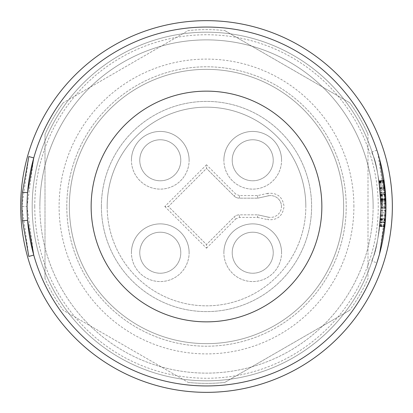 <?xml version="1.0" encoding="UTF-8"?>
<svg xmlns="http://www.w3.org/2000/svg" width="413" height="413" viewBox="0 0 413 413"><rect width="100%" height="100%" fill="white"/><g stroke="black" fill="none" stroke-linecap="round" stroke-linejoin="round"><path stroke-width="0.31" stroke-dasharray="2.06 1.55" d="M377.704 152.764L385.943 206.5A179.443 179.443 0 0 1 206.5 385.943A179.443 179.443 0 0 1 27.057 206.5A179.443 179.443 0 0 0 206.5 385.943A179.443 179.443 0 0 0 385.943 206.5A179.443 179.443 0 0 1 206.5 385.943A179.443 179.443 0 0 1 27.057 206.5A179.443 179.443 0 0 0 206.5 385.943A179.443 179.443 0 0 0 385.943 206.5A179.443 179.443 0 0 1 206.5 385.943A179.443 179.443 0 0 1 27.057 206.5A179.443 179.443 0 0 0 206.5 385.943A179.443 179.443 0 0 0 385.943 206.5A179.443 179.443 0 0 1 206.5 385.943A179.443 179.443 0 0 1 27.057 206.5A179.443 179.443 0 0 0 206.5 385.943A179.443 179.443 0 0 0 385.943 206.5L379.805 253.024M33.758 255.069L27.057 206.5A179.443 179.443 0 0 0 206.5 385.943A179.443 179.443 0 0 0 385.943 206.5L385.53 194.327L380.414 194.678L380.817 206.5C377.812 153.59 371.179 155.267 372.02 151.829C371.173 155.283 377.792 153.46 380.817 206.5C377.812 153.59 371.179 155.267 372.02 151.829C371.173 155.283 377.792 153.46 380.817 206.5A174.317 174.317 0 0 1 206.5 380.817A174.317 174.317 0 0 1 32.183 206.5A174.317 174.317 0 0 0 206.5 380.817A174.317 174.317 0 0 0 380.817 206.5A174.317 174.317 0 0 1 206.5 380.817A174.317 174.317 0 0 1 32.183 206.5A174.317 174.317 0 0 0 206.5 380.817A174.317 174.317 0 0 0 380.817 206.5A174.317 174.317 0 0 1 206.5 380.817A174.317 174.317 0 0 1 32.183 206.5A174.317 174.317 0 0 0 206.5 380.817A174.317 174.317 0 0 0 380.817 206.5L380.388 194.332L378.928 180.909L380.306 193.196L380.817 206.5L378.917 180.848L380.817 206.5L380.672 199.5L378.922 180.873L380.321 193.377L380.817 206.5L380.399 194.44L380.817 206.5L380.409 194.621L385.525 194.27L385.85 200.863M268.243 217.14A10.893 10.893 0 0 0 281.48 206.5A10.893 10.893 0 0 0 268.243 195.86A10.893 10.893 0 0 1 281.48 206.5A10.893 10.893 0 0 1 268.243 217.14L257.769 214.832L268.243 217.14L267.691 219.644C277.299 220.439 282.75 216.056 284.046 206.5C282.75 196.944 277.299 192.566 267.691 193.356L268.243 195.86L257.769 198.168L268.243 195.86A10.893 10.893 0 0 1 281.48 206.5M91.144 206.5A115.356 115.356 0 0 0 206.5 321.856A115.356 115.356 0 0 0 321.856 206.5A115.356 115.356 0 0 0 206.5 91.144A115.356 115.356 0 0 0 91.144 206.5M373.125 206.5A166.625 166.625 0 0 1 206.5 373.125A166.625 166.625 0 0 1 39.875 206.5A166.625 166.625 0 0 0 206.5 373.125A166.625 166.625 0 0 0 373.125 206.5A166.625 166.625 0 0 0 206.5 39.875A166.625 166.625 0 0 0 39.875 206.5A166.625 166.625 0 0 1 206.5 39.875A166.625 166.625 0 0 1 373.125 206.5M385.768 198.57L385.943 206.5A179.443 179.443 0 0 0 206.5 27.057A179.443 179.443 0 0 0 27.594 220.356L22.483 220.754M377.668 260.36L376.888 262.782L372.02 261.171M107.168 206.5A99.332 99.332 0 0 0 206.5 305.832A99.332 99.332 0 0 0 305.832 206.5A99.332 99.332 0 0 1 206.5 305.832A99.332 99.332 0 0 1 107.168 206.5A99.332 99.332 0 0 1 206.5 107.168A99.332 99.332 0 0 1 305.832 206.5A99.332 99.332 0 0 0 206.5 107.168A99.332 99.332 0 0 0 107.168 206.5M380.801 204.471L385.928 204.409L385.933 205.039L385.943 206.5L380.817 206.5A174.317 174.317 0 0 0 206.5 32.183A174.317 174.317 0 0 0 32.183 206.5A174.317 174.317 0 0 1 206.5 32.183A174.317 174.317 0 0 1 380.817 206.5A174.317 174.317 0 0 0 206.5 32.183A174.317 174.317 0 0 0 32.183 206.5A174.317 174.317 0 0 1 206.5 32.183A174.317 174.317 0 0 1 380.817 206.5A174.317 174.317 0 0 0 206.5 32.183A174.317 174.317 0 0 0 32.183 206.5A174.317 174.317 0 0 1 206.5 32.183A174.317 174.317 0 0 1 380.817 206.5L380.672 199.494L380.812 207.006L379.681 226.334L380.409 218.348L379.681 226.334L380.817 206.5L379.681 226.339L380.817 206.5L379.681 226.339L380.817 206.5L380.616 214.812L379.681 226.365L380.817 206.5L380.59 215.302L379.681 226.339L380.559 215.973L380.817 206.5L379.681 226.345L380.817 206.5L380.554 215.994L379.681 226.36L380.507 216.835L380.817 206.5L380.394 218.596L379.681 226.339L380.564 215.854L380.817 206.5C377.812 259.395 371.184 257.733 372.02 261.171C371.173 257.81 377.849 259.194 380.817 206.5C377.812 259.395 371.184 257.733 372.02 261.171C371.173 257.81 377.849 259.194 380.817 206.5L380.311 193.284L385.427 192.897L385.923 204.068M380.817 206.5L380.657 213.893L380.817 206.5L380.311 193.284M28.822 156.542L21.93 206.5L27.057 206.5A179.443 179.443 0 0 0 206.5 385.943A179.443 179.443 0 0 0 385.943 206.5A179.443 179.443 0 0 0 206.5 27.057A179.443 179.443 0 0 0 27.057 206.5A179.443 179.443 0 0 0 206.5 385.943A179.443 179.443 0 0 0 385.943 206.5L385.505 193.971L383.997 180.156L385.417 192.804L385.943 206.5L383.987 180.094L385.943 206.608L384.002 180.182L385.943 206.5L385.799 199.293L383.992 180.12L385.432 192.99L385.943 206.5L385.51 194.095L385.881 201.797L385.51 194.089L385.943 206.5L385.799 199.288L385.943 206.5L385.252 222.194L380.146 221.745L385.252 222.194L384.777 226.918L385.737 215.075M385.933 208.178L380.807 208.142L385.933 208.198L385.943 206.5L385.231 222.442L380.125 221.957L385.236 222.411L384.777 226.923L385.732 215.183M385.943 206.619L385.933 208.193L380.807 208.142L385.933 208.204L385.943 206.5L385.479 219.38L380.363 219.014L380.327 219.52L385.443 219.902L384.771 226.949L385.412 220.31L385.943 206.5L384.777 226.923L385.675 216.252L385.943 206.5L384.777 226.923L385.706 215.684M380.812 207.006L385.938 207.037L380.812 207.006M385.515 194.11L380.399 194.461L385.51 194.089M385.778 198.849L380.657 199.066L380.729 201.069L380.657 199.066L385.778 198.854M385.799 199.288L385.809 199.655L380.688 199.851L380.672 199.494L385.799 199.288L380.672 199.5M385.634 196.03L385.427 192.897M383.987 180.094L378.917 180.853L383.987 180.094M20.65 206.5A185.85 185.85 0 0 0 206.5 392.35A185.85 185.85 0 0 0 392.35 206.5A185.85 185.85 0 0 0 206.5 20.65A185.85 185.85 0 0 0 20.65 206.5M34.749 206.5A171.751 171.751 0 0 0 206.5 378.251A171.751 171.751 0 0 0 378.251 206.5A171.751 171.751 0 0 0 206.5 34.749A171.751 171.751 0 0 0 34.749 206.5M353.9 206.5A147.4 147.4 0 0 0 206.5 59.1A147.4 147.4 0 0 0 59.1 206.5A147.4 147.4 0 0 0 206.5 353.9A147.4 147.4 0 0 0 353.9 206.5M66.792 206.5A139.708 139.708 0 0 1 206.5 66.792A139.708 139.708 0 0 1 346.208 206.5A139.708 139.708 0 0 1 206.5 346.208A139.708 139.708 0 0 1 66.792 206.5A139.708 139.708 0 0 1 206.5 66.792A139.708 139.708 0 0 1 346.208 206.5A139.708 139.708 0 0 1 206.5 346.208A139.708 139.708 0 0 1 66.792 206.5M69.353 206.5A137.147 137.147 0 0 0 206.5 343.647A137.147 137.147 0 0 0 343.647 206.5A137.147 137.147 0 0 0 206.5 69.353A137.147 137.147 0 0 0 69.353 206.5A137.147 137.147 0 0 0 206.5 343.647A137.147 137.147 0 0 0 343.647 206.5A137.147 137.147 0 0 0 206.5 69.353A137.147 137.147 0 0 0 69.353 206.5M101.397 206.5A105.103 105.103 0 0 0 206.5 311.603A105.103 105.103 0 0 0 311.603 206.5A105.103 105.103 0 0 0 206.5 101.397A105.103 105.103 0 0 0 101.397 206.5A105.103 105.103 0 0 0 206.5 311.603A105.103 105.103 0 0 0 311.603 206.5A105.103 105.103 0 0 0 206.5 101.397A105.103 105.103 0 0 0 101.397 206.5M189.118 252.72A28.838 28.838 0 0 0 160.28 223.882A28.838 28.838 0 0 0 131.437 252.72A28.838 28.838 0 0 1 160.28 223.882A28.838 28.838 0 0 1 189.118 252.72A28.838 28.838 0 0 1 160.28 281.563A28.838 28.838 0 0 1 131.437 252.72A28.838 28.838 0 0 0 160.28 281.563A28.838 28.838 0 0 0 189.118 252.72M281.563 252.72A28.838 28.838 0 0 0 252.72 223.882A28.838 28.838 0 0 0 223.882 252.72A28.838 28.838 0 0 1 252.72 223.882A28.838 28.838 0 0 1 281.563 252.72A28.838 28.838 0 0 1 252.72 281.563A28.838 28.838 0 0 1 223.882 252.72A28.838 28.838 0 0 0 252.72 281.563A28.838 28.838 0 0 0 281.563 252.72M281.563 160.28A28.838 28.838 0 0 0 252.72 131.437A28.838 28.838 0 0 0 223.882 160.28A28.838 28.838 0 0 1 252.72 131.437A28.838 28.838 0 0 1 281.563 160.28A28.838 28.838 0 0 1 252.72 189.118A28.838 28.838 0 0 1 223.882 160.28A28.838 28.838 0 0 0 252.72 189.118A28.838 28.838 0 0 0 281.563 160.28M189.118 160.28A28.838 28.838 0 0 0 160.28 131.437A28.838 28.838 0 0 0 131.437 160.28A28.838 28.838 0 0 1 160.28 131.437A28.838 28.838 0 0 1 189.118 160.28A28.838 28.838 0 0 1 160.28 189.118A28.838 28.838 0 0 1 131.437 160.28A28.838 28.838 0 0 0 160.28 189.118A28.838 28.838 0 0 0 189.118 160.28M139.77 252.72A20.505 20.505 0 0 1 160.28 232.214A20.505 20.505 0 0 1 180.786 252.72A20.505 20.505 0 0 1 160.28 273.23A20.505 20.505 0 0 1 139.77 252.72A20.505 20.505 0 0 1 160.28 232.214A20.505 20.505 0 0 1 180.786 252.72A20.505 20.505 0 0 1 160.28 273.23A20.505 20.505 0 0 1 139.77 252.72A20.505 20.505 0 0 1 160.28 232.214A20.505 20.505 0 0 1 180.786 252.72A20.505 20.505 0 0 0 160.28 232.214A20.505 20.505 0 0 0 139.77 252.72A20.505 20.505 0 0 0 160.28 273.23A20.505 20.505 0 0 0 180.786 252.72A20.505 20.505 0 0 1 160.28 273.23A20.505 20.505 0 0 1 139.77 252.72M232.214 252.72A20.505 20.505 0 0 1 252.72 232.214A20.505 20.505 0 0 1 273.23 252.72A20.505 20.505 0 0 1 252.72 273.23A20.505 20.505 0 0 1 232.214 252.72A20.505 20.505 0 0 1 252.72 232.214A20.505 20.505 0 0 1 273.23 252.72A20.505 20.505 0 0 1 252.72 273.23A20.505 20.505 0 0 1 232.214 252.72A20.505 20.505 0 0 1 252.72 232.214A20.505 20.505 0 0 1 273.23 252.72A20.505 20.505 0 0 0 252.72 232.214A20.505 20.505 0 0 0 232.214 252.72A20.505 20.505 0 0 0 252.72 273.23A20.505 20.505 0 0 0 273.23 252.72A20.505 20.505 0 0 1 252.72 273.23A20.505 20.505 0 0 1 232.214 252.72M232.214 160.28A20.505 20.505 0 0 1 252.72 139.77A20.505 20.505 0 0 1 273.23 160.28A20.505 20.505 0 0 1 252.72 180.786A20.505 20.505 0 0 1 232.214 160.28A20.505 20.505 0 0 1 252.72 139.77A20.505 20.505 0 0 1 273.23 160.28A20.505 20.505 0 0 1 252.72 180.786A20.505 20.505 0 0 1 232.214 160.28A20.505 20.505 0 0 1 252.72 139.77A20.505 20.505 0 0 1 273.23 160.28A20.505 20.505 0 0 0 252.72 139.77A20.505 20.505 0 0 0 232.214 160.28A20.505 20.505 0 0 0 252.72 180.786A20.505 20.505 0 0 0 273.23 160.28A20.505 20.505 0 0 1 252.72 180.786A20.505 20.505 0 0 1 232.214 160.28M139.77 160.28A20.505 20.505 0 0 1 160.28 139.77A20.505 20.505 0 0 1 180.786 160.28A20.505 20.505 0 0 1 160.28 180.786A20.505 20.505 0 0 1 139.77 160.28A20.505 20.505 0 0 1 160.28 139.77A20.505 20.505 0 0 1 180.786 160.28A20.505 20.505 0 0 1 160.28 180.786A20.505 20.505 0 0 1 139.77 160.28A20.505 20.505 0 0 1 160.28 139.77A20.505 20.505 0 0 1 180.786 160.28A20.505 20.505 0 0 0 160.28 139.77A20.505 20.505 0 0 0 139.77 160.28A20.505 20.505 0 0 0 160.28 180.786A20.505 20.505 0 0 0 180.786 160.28A20.505 20.505 0 0 1 160.28 180.786A20.505 20.505 0 0 1 139.77 160.28M267.691 193.356L257.49 195.607L239.421 195.607L239.421 198.168L257.769 198.168L239.421 198.168A7.692 7.692 0 0 1 233.98 195.917L206.5 168.437L233.98 195.917A7.692 7.692 0 0 0 239.421 198.168A7.692 7.692 0 0 1 233.98 195.917L235.792 194.105L206.5 164.808L206.5 168.437L168.437 206.5L206.5 244.563L233.98 217.083A7.692 7.692 0 0 1 239.421 214.832L257.769 214.832L239.421 214.832A7.692 7.692 0 0 0 233.98 217.083L206.5 244.563L168.437 206.5L206.5 168.437M239.421 217.393L239.421 214.832A7.692 7.692 0 0 0 233.98 217.083L235.792 218.895L239.421 217.393L257.49 217.393L257.769 214.832M257.49 195.607L257.769 198.168M206.5 164.808L164.808 206.5L168.437 206.5M164.808 206.5L206.5 248.192L206.5 244.563M380.605 214.992L380.151 221.724L380.605 214.992L385.727 215.24L385.825 212.917L380.703 212.731L385.825 212.917L385.257 222.168L380.151 221.724L385.257 222.168L385.52 218.761L380.409 218.41M385.907 203.036L380.781 203.134M380.724 200.857L385.845 200.687M385.856 200.914L380.729 201.074L385.856 200.909M385.918 203.594L380.791 203.676M380.807 205.08L385.933 205.039M380.812 207.285L385.938 207.316M385.67 216.371L385.52 218.761M367.998 134.359A176.878 176.878 0 0 0 349.723 102.708A176.878 176.878 0 0 1 367.998 134.359L367.998 278.641A176.878 176.878 0 0 1 349.723 310.292A176.878 176.878 0 0 0 367.998 278.641L367.998 134.359M188.23 382.433A176.878 176.878 0 0 0 224.77 382.433A176.878 176.878 0 0 1 188.23 382.433L63.277 310.292A176.878 176.878 0 0 1 45.002 278.641A176.878 176.878 0 0 0 63.277 310.292L188.23 382.433M63.277 102.708A176.878 176.878 0 0 0 45.002 134.359A176.878 176.878 0 0 1 63.277 102.708L188.23 30.567A176.878 176.878 0 0 1 224.77 30.567A176.878 176.878 0 0 0 188.23 30.567L63.277 102.708M224.77 30.567L349.723 102.708L224.77 30.567M349.723 310.292L224.77 382.433L349.723 310.292M45.002 278.641L45.002 134.359L45.002 278.641M385.943 206.614L384.771 226.938L385.69 215.989M384.787 226.825L385.525 218.694L385.943 206.5L384.787 226.825L379.692 226.247M380.657 213.893L385.778 214.11L385.943 206.5L385.897 210.563M385.479 219.38L385.437 219.917L380.327 219.535M380.771 210.382L385.897 210.496L385.943 206.5L384.771 226.938L385.943 206.5L384.777 226.918L385.685 216.128L385.943 206.5L385.51 218.952L384.777 226.923L379.681 226.345L384.777 226.923L379.681 226.334L384.777 226.923L385.83 212.876L384.771 226.944L385.727 215.24M385.85 212.143L385.814 213.284M385.897 210.382L385.943 206.5A179.443 179.443 0 0 0 206.5 27.057A179.443 179.443 0 0 0 27.057 206.5L33.758 157.931M385.933 208.193L385.83 212.876L380.703 212.69L385.83 212.876M380.394 218.596L385.51 218.952M385.825 212.953L380.703 212.767M380.053 222.783L385.159 223.263M379.748 225.756L384.844 226.324M380.301 219.866L385.412 220.258M380.564 215.854L385.685 216.128M380.807 207.915L385.933 207.961M380.554 215.994L385.675 216.278M380.259 220.377L385.37 220.785M380.12 222.034L385.226 222.488L380.12 222.034M379.681 226.339L384.777 226.923L379.681 226.365M379.919 224.135L385.019 224.657M380.507 216.835L385.623 217.135M380.807 208.369L385.933 208.42M380.146 221.745L385.252 222.194L380.146 221.745M385.525 218.699L380.409 218.353L385.525 218.694M385.938 206.996L380.812 206.98M380.765 210.651L385.892 210.769M385.897 210.516L380.771 210.403M385.938 207.909L380.807 207.868M380.59 215.302L385.711 215.56M380.352 219.179L385.468 219.556M380.105 222.246L385.21 222.705M380.559 215.973L385.675 216.252M380.616 214.812L385.737 215.054M380.74 211.616L385.866 211.766M384.988 224.956L379.888 224.429M379.821 225.095L384.916 225.643M379.774 225.513L384.87 226.071L379.774 225.508M379.728 225.937L384.823 226.51M379.712 226.081L384.808 226.654M380.502 196.025L385.618 195.721M380.388 194.332L385.505 193.971M380.259 192.608L385.37 192.2M380.125 190.997L385.231 190.538M379.986 189.521L385.086 189.02L379.986 189.526M379.836 188.075L384.937 187.533M379.702 186.841L384.797 186.263M379.562 185.649L384.653 185.034M379.433 184.596L384.518 183.95M379.32 183.733L384.405 183.067M379.201 182.835L384.281 182.143M379.113 182.216L384.193 181.503M379.036 181.648L384.105 180.915M378.948 181.064L384.023 180.316L378.948 181.07M378.928 180.909L384.002 180.182L378.928 180.93M384.895 187.13L379.795 187.683L384.89 187.125M379.805 187.755L384.901 187.203M379.821 187.905L384.916 187.357M379.852 188.199L384.952 187.662M379.888 188.54L384.988 188.013M385.035 188.498L379.934 189.009L385.035 188.478M380.105 190.796L385.21 190.336M380.239 192.365L385.35 191.947M380.306 193.196L385.417 192.804M380.43 194.957L385.546 194.616M380.497 195.948L385.613 195.638M380.549 196.872L385.67 196.588M380.698 200.129L385.819 199.938L380.698 200.124M379.227 183.031L384.307 182.339M379.165 182.592L384.245 181.89M379.119 182.252L384.198 181.539M379.062 181.844L384.136 181.116L379.067 181.865M379.02 181.539L384.09 180.806M378.979 181.276L384.054 180.538L378.979 181.271M378.953 181.095L384.023 180.347M379.015 181.529L384.09 180.796M380.796 203.955L385.923 203.883M378.922 180.873L383.992 180.12M380.321 193.377L385.432 192.99M380.812 205.731L385.938 205.71M380.621 198.271L385.742 198.028M380.652 198.989L385.773 198.767M380.755 201.931L385.881 201.797M380.719 200.79L385.845 200.625M380.476 195.607L385.592 195.287M380.476 195.685L385.597 195.364M380.765 202.313L385.892 202.189M380.641 198.767L385.763 198.539M380.45 195.241L385.566 194.91M380.425 194.874L385.541 194.533M380.652 198.927L385.773 198.705M380.662 199.216L385.783 199.004M380.74 201.317L385.861 201.162M380.729 201.012L385.85 200.847M380.812 205.153L385.938 205.111M21.93 206.5L28.822 256.458M22.483 192.246L27.594 192.644A179.443 179.443 0 0 0 27.057 206.5A179.443 179.443 0 0 1 206.5 27.057A179.443 179.443 0 0 1 385.943 206.5A179.443 179.443 0 0 0 206.5 27.057A179.443 179.443 0 0 0 27.057 206.5A179.443 179.443 0 0 1 206.5 27.057A179.443 179.443 0 0 1 385.943 206.5A179.443 179.443 0 0 0 206.5 27.057A179.443 179.443 0 0 0 27.057 206.5A179.443 179.443 0 0 1 206.5 27.057A179.443 179.443 0 0 1 385.943 206.5A179.443 179.443 0 0 0 206.5 27.057A179.443 179.443 0 0 0 27.057 206.5A179.443 179.443 0 0 1 206.5 27.057A179.443 179.443 0 0 1 385.943 206.5A179.443 179.443 0 0 0 206.5 27.057A179.443 179.443 0 0 0 27.057 206.5M257.49 217.393L267.691 219.644M239.421 195.607L235.792 194.105M206.5 248.192L235.792 218.895M380.285 220.041L385.401 220.439M380.786 209.747L385.912 209.845M379.748 225.73L384.844 226.293M380.296 219.917L385.412 220.31M379.155 182.51L384.235 181.808M380.698 200.099L385.819 199.913M380.703 200.3L385.83 200.119M380.683 199.691L385.804 199.494M380.781 202.995L385.907 202.891M380.559 197.068L385.68 196.789M376.888 150.218L372.02 151.829M380.667 199.278L385.788 199.066M380.652 199.03L385.778 198.808"/><path stroke-width="0.62" d="M385.67 196.619L379.475 158.768L377.704 152.764M321.856 206.5A115.356 115.356 0 0 1 206.5 321.856A115.356 115.356 0 0 1 91.144 206.5A115.356 115.356 0 0 1 206.5 91.144A115.356 115.356 0 0 1 321.856 206.5M385.943 206.5A179.443 179.443 0 0 1 206.5 385.943A179.443 179.443 0 0 1 27.057 206.5A179.443 179.443 0 0 1 206.5 27.057A179.443 179.443 0 0 1 385.943 206.5L385.943 206.5M22.483 220.754L27.594 220.356L33.758 255.069L28.822 256.458L22.483 220.754A184.57 184.57 0 0 1 22.483 192.246L28.822 156.542L33.758 157.931L27.594 192.644L22.483 192.246M379.805 253.024L377.668 260.36M376.888 262.782L379.418 254.439L385.582 217.847M385.85 200.863L385.768 198.57M385.923 204.068L385.928 204.409M385.943 206.417L385.634 196.03M385.737 215.075L385.943 206.619M392.35 206.5A185.85 185.85 0 0 1 206.5 392.35A185.85 185.85 0 0 1 20.65 206.5A185.85 185.85 0 0 1 206.5 20.65A185.85 185.85 0 0 1 392.35 206.5M385.706 215.684L385.67 216.371M385.732 215.183L385.943 206.614M385.69 215.989L385.778 214.11M385.814 213.284L385.83 212.865M385.85 212.143L385.897 210.382"/></g></svg>
